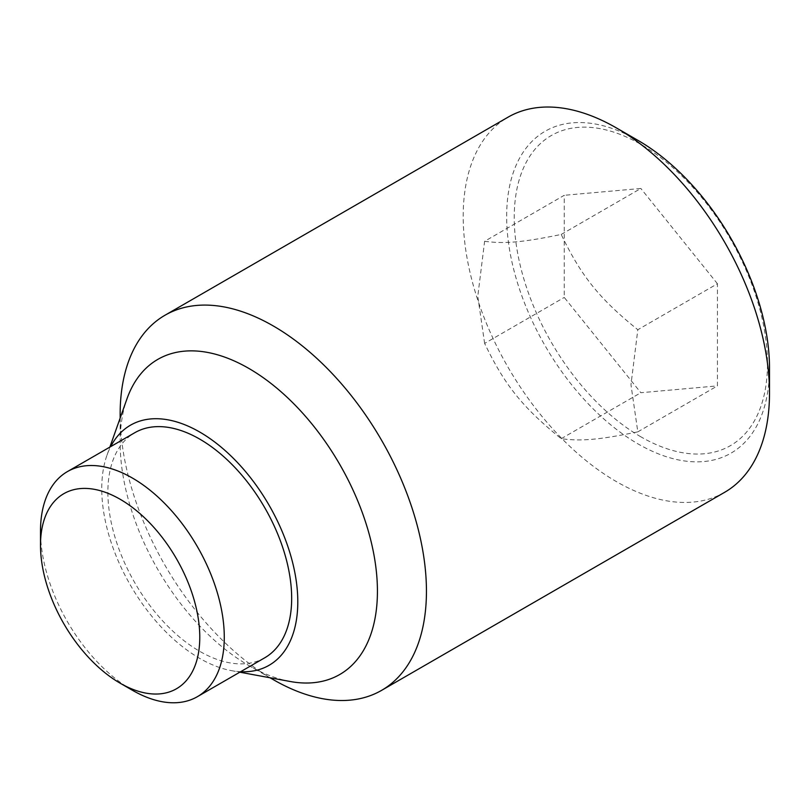 <?xml version="1.0" encoding="UTF-8"?>
<svg xmlns="http://www.w3.org/2000/svg" width="810" height="810" viewBox="0 0 810 810"><rect width="100%" height="100%" fill="white"/><g stroke="black" fill="none" stroke-linecap="round" stroke-linejoin="round"><path stroke-width="0.61" stroke-dasharray="4.05 3.04" d="M484.623 343.41L477.778 296.298L484.623 241.289L564.256 195.301L564.256 297.432L640.852 392.718L717.447 385.874L717.447 283.753L637.814 329.731L630.97 384.74L637.814 431.851C599.299 439.789 581.286 441.399 561.219 438.696C522.703 407.582 504.691 385.165 484.623 343.41L564.256 297.432M724.646 492.308A216.584 125.044 60 0 1 557.736 434.281A216.584 125.044 60 0 1 463.199 216.321A216.584 125.044 60 0 1 508.052 117.166M638.077 140.444A185.855 107.305 -120 0 0 506.665 216.321A185.855 107.305 -120 0 0 638.077 443.941A185.855 107.305 -120 0 0 769.5 368.064M273.284 679.641A216.584 125.044 60 0 1 120.143 414.386M290.183 681.494A181.936 105.037 60 0 1 248.781 665.496A181.936 105.037 60 0 1 120.143 442.675A181.936 105.037 60 0 1 126.978 398.824M120.143 418.122L120.143 442.675M240.631 671.713A138.621 80.028 60 0 1 231.316 670.619A138.621 80.028 60 0 1 101.756 488.653A138.621 80.028 60 0 1 106.971 455.24A138.621 80.028 60 0 1 110.686 446.624M640.852 436.803A179.061 103.386 60 0 1 514.239 217.485A179.061 103.386 60 0 1 640.852 144.382A179.061 103.386 60 0 1 767.475 363.69A179.061 103.386 60 0 1 640.852 436.803M132.384 690.252A129.954 75.026 60 0 1 40.5 531.097M264.748 657.791A129.954 75.026 60 0 1 164.612 622.971A129.954 75.026 60 0 1 107.882 492.196A129.954 75.026 60 0 1 134.804 432.702M637.814 431.851L717.447 385.874M561.219 438.696L640.852 392.718M484.623 241.289C504.691 243.992 522.703 242.382 561.219 234.444C581.286 276.2 599.299 298.617 637.814 329.731M561.219 234.444L640.852 188.467L564.256 195.301M717.447 283.753L640.852 188.467M248.781 665.496L270.054 677.778M231.316 670.619L239.811 672.189M106.971 455.24L109.866 447.1"/><path stroke-width="1.21" d="M769.5 393.164L769.5 368.064A185.855 107.305 -120 0 0 638.088 140.444A185.855 107.305 -120 0 0 638.077 140.444L616.349 127.899A216.584 125.044 60 0 1 769.5 393.164A216.584 125.044 60 0 1 724.646 492.308L381.581 690.373A216.584 125.044 60 0 1 273.284 679.641L270.054 677.778M120.143 418.122L120.143 414.386A216.584 125.044 60 0 1 164.997 315.232A216.584 125.044 60 0 1 331.897 373.258A216.584 125.044 60 0 1 426.445 591.219A216.584 125.044 60 0 1 381.581 690.373M109.866 447.1L126.978 398.824A181.936 105.037 60 0 1 269.77 382.502A181.936 105.037 60 0 1 377.43 591.219A181.936 105.037 60 0 1 290.183 681.494L239.811 672.189M110.686 446.624A138.621 80.028 60 0 1 220.684 446.745A138.621 80.028 60 0 1 297.796 601.83A138.621 80.028 60 0 1 240.631 671.713M40.5 545.241L40.5 531.097A129.954 75.026 60 0 1 67.412 471.602A129.954 75.026 60 0 1 167.559 506.422A129.954 75.026 60 0 1 224.279 637.207A129.954 75.026 60 0 1 197.367 696.691A129.954 75.026 60 0 1 132.384 690.252L120.133 683.184A112.63 65.023 60 0 1 40.5 545.241A112.63 65.023 60 0 1 120.143 499.264A112.63 65.023 60 0 1 199.776 637.207A112.63 65.023 60 0 1 120.133 683.184M67.412 471.602L134.804 432.702A129.954 75.026 60 0 1 234.94 467.522A129.954 75.026 60 0 1 291.671 598.296A129.954 75.026 60 0 1 264.748 657.791L197.367 696.691M164.997 315.232L508.052 117.166A216.584 125.044 60 0 1 616.349 127.899"/></g></svg>
